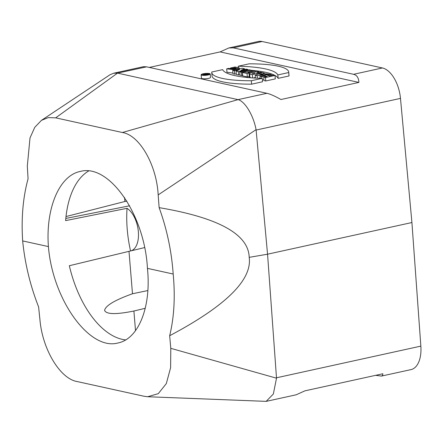 <?xml version="1.0" encoding="UTF-8"?>
<svg xmlns="http://www.w3.org/2000/svg" width="443" height="443" viewBox="0 0 443 443"><rect width="100%" height="100%" fill="white"/><g stroke="black" fill="none" stroke-linecap="round" stroke-linejoin="round"><path stroke-width="0.66" d="M266.182 401.375L296.184 394.791L304.878 390.853L382.835 373.754L382.658 375.31L381.429 376.09L375.67 375.326M125.685 339.908A87.814 47.44 77.6 0 1 69.335 265.728L130.541 250.971A22.554 12.188 77.6 0 0 130.607 250.954A22.554 12.188 77.6 0 0 138.36 231.683A22.554 12.188 77.6 0 0 127.036 208.315A87.814 47.44 -102.4 0 0 130.541 250.971M242.448 72.48L247.044 73.488L249.354 72.984L247.947 72.674L255.162 71.09L253.385 70.697L246.164 72.281L244.757 71.971L242.448 72.48L242.731 75.908L247.327 76.916L249.271 76.489M201.144 74.756L201.427 78.184A4.568 0.93 -4.7 0 0 206.056 78.738A4.568 0.93 -4.7 0 0 210.53 77.436L210.248 74.009A4.568 0.93 -4.7 0 0 207.784 73.388A4.568 0.93 -4.7 0 0 203.121 73.815A4.568 0.93 -4.7 0 0 201.144 74.756A4.568 0.93 -4.7 0 0 205.774 75.31A4.568 0.93 -4.7 0 0 210.248 74.009M271.266 74.629L269.482 74.241L259.958 76.329L261.741 76.722L265.202 75.963L267.184 76.395L263.718 77.16L264 80.582L265.783 80.975L275.313 78.887L275.031 75.46L273.248 75.066L269.494 75.891L267.511 75.454L271.266 74.629L271.337 75.487M262.378 80.072L263.934 79.729M239.713 71.877L241.496 72.27L251.026 70.182L249.243 69.789L239.713 71.877L239.995 75.304L242.698 75.498M232.924 73.029L226.971 72.264L226.689 68.837L228.765 68.383L232.038 69.053L236.224 68.128L235.167 67.762L235.239 68.61M149.313 67.43L220.11 51.903L358.88 82.42L280.928 99.52C275.037 96.159 270.374 94.088 266.935 93.296L146.639 66.843L143.554 66.666L113.552 73.245M253.174 77.968L255.345 77.492M249.044 73.704A3.71 0.753 -4.7 0 0 249.686 74.07L252.349 74.657L261.879 72.569L260.096 72.176L256.552 72.918L258.828 71.899L256.652 71.417L254.033 72.591A3.71 0.753 -4.7 0 0 249.044 73.704L249.32 77.132A3.71 0.753 -4.7 0 0 249.968 77.497L251.607 77.857M262.516 81.778L251.624 84.17A60.769 12.371 175.3 0 1 212.014 75.853L211.732 72.425A60.769 12.371 175.3 0 1 211.732 72.032L222.624 69.64A72.287 14.719 -4.7 0 0 262.234 78.35L262.516 81.778M251.037 70.287A72.287 14.719 175.3 0 1 274.931 75.437M275.031 75.493A72.287 14.719 175.3 0 1 278.126 78.356L289.024 75.963A60.769 12.371 -4.7 0 0 289.024 75.57L288.742 72.143A60.769 12.371 -4.7 0 0 249.132 63.825L238.234 66.217L238.334 67.391M236.069 71.079L238.367 71.583L247.897 69.49L246.192 69.119L240.87 70.282L244.492 68.743L242.232 68.244L232.702 70.337L234.408 70.708L239.602 69.573L236.069 71.079L236.352 74.502L238.65 75.011L239.951 74.723M232.702 70.337L232.985 73.765L234.69 74.136L236.296 73.787M411.918 222.53L400.483 98.39L256.12 130.054L267.555 254.199L276.487 377.79L420.85 346.121L411.918 222.53L267.555 254.199L249.199 257.355C248.573 234.258 218.549 217.69 159.131 207.64C166.889 229.02 171.574 251.148 173.185 274.029C175.323 296.727 174.149 317.293 169.663 335.722C225.808 305.963 252.322 279.838 249.199 257.355M420.85 346.121A28.103 15.178 77.6 0 1 410.988 369.612L381.429 376.09M220.11 51.903L228.798 47.966L258.358 41.481A28.103 15.178 77.6 0 1 262.123 41.509L382.425 67.967A28.103 15.178 77.6 0 1 400.483 98.39M146.639 66.843L117.517 73.128L55.68 117.844L48.259 117.617L41.454 120.346L34.753 127.346L30.002 137.95L27.311 166.125L28.064 178.817C22.992 197.373 21.192 218.078 22.659 240.926C24.941 263.657 30.251 285.646 38.596 306.899L39.925 319.558C42.329 349.145 60.121 378.992 77.364 381.595L144.041 396.258L147.657 396.734L158.284 393.661L166.324 383.566L170.616 367.679L170.788 348.331L276.504 378.189L276.487 377.79M276.504 378.189L273.364 393.988L266.177 401.364L147.657 396.734M170.788 348.331L169.663 335.722M22.659 240.926L48.409 246.585C52.695 299.889 89.492 350.889 117.96 342.982C138.659 338.973 151.44 306.617 147.436 268.364L173.185 274.029M127.036 208.315L65.625 220.614A87.814 47.44 77.6 0 1 88.683 170.959M128.996 251.342L132.485 293.764C114.848 300.077 105.55 305.62 104.587 310.393C106.276 314.425 116.044 314.635 133.902 311.014L135.519 330.722M147.868 290.547L132.485 293.764M124.566 197.495L124.898 201.487L66.013 216.549M126.881 201.083L124.898 201.487M133.902 311.014L145.282 308.284M117.766 73.178L238.063 99.631L266.935 93.296M358.88 82.42C358.68 77.813 356.903 75.105 353.553 74.302L233.251 47.844L228.798 47.966M256.12 130.054L256.071 129.655L158.173 194.903L159.131 207.64M55.68 117.844L122.357 132.507L238.063 99.631M122.357 132.507C139.539 135.06 156.628 164.957 158.173 194.903M238.284 99.686C245.245 101.707 253.534 115.684 256.071 129.655M110.063 74.745L113.552 73.256L117.517 73.128M147.436 268.364C144.728 214.717 109.227 163.434 80.333 171.43C59.373 175.5 45.529 208.088 48.409 246.585M235.167 67.762L232.282 68.394L232.337 69.042M232.282 68.394L230.498 68L230.576 68.947M230.498 68L235.117 66.987L239.336 67.973L232.985 69.584L226.689 68.837M251.026 70.182L251.109 71.196M241.496 72.27L241.778 75.698M254.902 73.317L252.25 73.544L254.902 73.317M261.879 72.569L261.907 72.918M252.349 74.657L252.621 77.929M258.828 71.899L258.873 72.442M263.718 77.16L265.501 77.547L275.031 75.46M265.501 77.547L265.783 80.975M259.958 76.329L260.119 78.295M261.741 76.722L261.874 78.345M265.202 75.963L265.274 76.816M262.234 78.35L251.342 80.742L251.624 84.17M251.342 80.742A60.769 12.371 175.3 0 1 211.732 72.425M203.514 73.903A3.865 0.786 -4.7 0 0 201.847 74.695A3.865 0.786 -4.7 0 0 205.762 75.166A3.865 0.786 -4.7 0 0 209.545 74.064A3.865 0.786 -4.7 0 0 207.462 73.544A3.865 0.786 -4.7 0 0 203.514 73.903M238.234 66.217A72.287 14.719 175.3 0 1 277.844 74.928L278.126 78.356M277.844 74.928L288.742 72.541L289.024 75.963M288.742 72.541A60.769 12.371 -4.7 0 0 288.742 72.143M261.846 73.953L259.62 74.734L263.164 74.247L261.846 73.953L261.885 74.424M264.294 73.101L262.511 72.707L255.162 75.277L257.145 75.709L268.851 74.103L263.092 73.521L264.294 73.101L264.355 73.798M255.162 75.277L255.395 78.095M257.145 75.709L257.35 78.189M249.354 72.984L249.381 73.35M247.044 73.488L247.327 76.916M255.162 71.09L255.246 72.048M247.897 69.49L247.942 70.072M238.367 71.583L238.65 75.011M244.492 68.743L244.553 69.479M234.408 70.708L234.69 74.136M204.666 74.778L205.818 74.524L203.946 74.579L204.666 74.778M208.526 74.103L204.483 74.989L203.492 74.773A1.407 0.288 175.3 0 1 203.248 74.634A1.407 0.288 175.3 0 1 204.068 74.302A1.407 0.288 175.3 0 1 205.585 74.23L206.743 73.71L207.186 73.809L206.05 74.319L208.127 74.014L208.526 74.103L208.575 74.679M207.186 73.809L207.219 74.214M129.633 205.79L65.813 218.443M353.553 74.302L382.425 67.967M262.123 41.509L233.251 47.844M249.686 74.07L249.968 77.497M203.492 74.773L203.531 75.205M144.634 247.571L130.607 250.954M41.454 120.346L110.047 74.723M239.414 68.864L239.336 67.973M203.248 74.634L203.293 75.188"/></g></svg>
